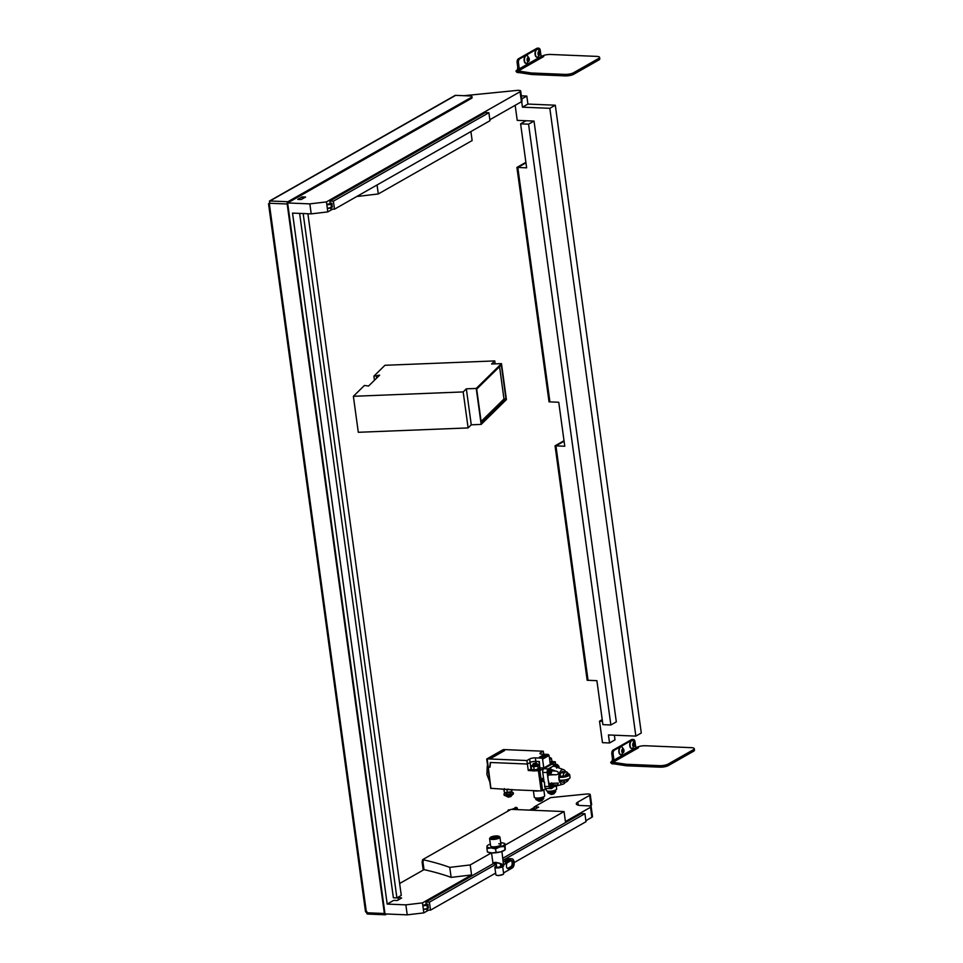 <?xml version="1.0" encoding="UTF-8"?>
<svg xmlns="http://www.w3.org/2000/svg" width="963" height="963" viewBox="0 0 963 963"><rect width="100%" height="100%" fill="white"/><g stroke="black" fill="none" stroke-linecap="round" stroke-linejoin="round"><path stroke-width="1.44" d="M516.914 167.418L525.954 162.819L517.805 167.466L549.909 401.884L558.745 402.257L564.775 446.242L555.94 445.869L564.089 441.235L555.94 445.869L588.056 680.299L587.165 680.263L555.061 445.833L555.94 445.869L588.056 680.299L596.891 680.66L602.91 724.645L610.867 724.983L528.567 124.167L520.61 123.842L526.641 167.827L517.805 167.466L549.909 401.884L549.03 401.848L516.914 167.418L525.882 162.326M614.37 735.214L614.996 739.861L609.543 742.967L602.477 742.666L599.528 721.179L602.224 719.65M521.344 95.843L526.809 96.071L527.905 104.064L555.302 105.208L641.298 732.999L635.845 736.105L549.837 108.313L522.452 107.17L521.681 101.584M610.867 724.983L616.32 721.877L534.02 121.073L517.227 120.375L515.169 105.304M602.453 721.299L599.528 721.179M635.845 736.105L608.447 734.962L609.543 742.967M555.302 105.208L549.837 108.313M526.809 96.071L521.765 98.936M520.61 123.842L526.063 120.736M534.02 121.073L528.567 124.167M527.905 104.064L522.452 107.17M591.138 806.561L592.51 816.552A4.189 1.119 172.2 0 1 591.884 817.262L590.524 807.271A4.189 1.119 -7.8 0 0 591.138 806.561A4.189 1.119 -7.8 0 0 589.163 805.887L581.219 805.55A10.473 2.805 172.2 0 1 576.295 803.864A10.473 2.805 172.2 0 1 577.836 802.083L589.645 795.366A4.189 1.119 -7.8 0 0 590.259 794.644A4.189 1.119 -7.8 0 0 588.297 793.969A4.189 1.119 -7.8 0 0 586.527 794.03L550.607 797.617L534.236 806.922L534.573 809.426M399.633 883.504L424.021 869.637L422.649 859.634A314.227 84.299 172.2 0 1 449.757 867.374L470.209 864.943L491.371 852.905M590.524 807.271L565.425 821.547L564.053 811.556L511.04 809.353L422.649 859.634M534.236 806.922L538.654 807.114L534.284 809.594L528.687 810.088M423.876 860.019A2.095 1.119 92.4 0 0 423.058 862.631L424.021 869.637A314.227 84.299 172.2 0 1 451.129 877.377L471.569 874.946L422.468 902.885L423.84 912.876L407.229 914.85L384.454 913.899M407.229 914.85L405.856 904.859L387.186 904.076L393.723 900.357L397.262 900.501L401.631 898.01L398.008 897.275M489.854 119.713L521.44 101.741L520.068 91.75L326.445 201.905L327.817 211.896L311.205 213.87L292.523 213.1L387.186 904.076M311.205 213.87L309.845 203.879L287.215 202.94M332.716 209.115L327.817 211.896M377.063 184.968L378.29 193.96L472.135 140.562L470.907 131.57M378.29 193.96L357.851 196.392A314.227 84.299 -7.8 0 0 357.321 196.199M302.069 196.897L297.711 199.377L301.238 199.522L305.608 197.042L302.069 196.897L302.346 198.896M520.068 91.75A4.189 1.119 -7.8 0 0 520.682 91.028A4.189 1.119 -7.8 0 0 516.938 90.426L463.973 95.698M309.845 203.879L326.445 201.905M590.259 794.644L591.631 804.647A4.189 1.119 172.2 0 1 591.017 805.357L589.645 795.366M589.958 805.959L591.017 805.357M423.84 912.876L428.74 910.083M585.877 820.693L591.884 817.262M564.053 811.556L505.081 845.105M471.569 874.946L470.209 864.943M405.856 904.859L422.468 902.885M449.757 867.374L451.129 877.377M398.369 899.875L398.092 897.865M520.682 91.028L522.054 101.031A4.189 1.119 172.2 0 1 521.44 101.741M331.657 203.109L330.189 203.687L329.864 201.038L485.364 112.575L488.891 112.719L333.391 201.183L334.486 209.188L330.959 209.043L330.791 207.888M488.891 112.719L489.986 120.712L334.486 209.188M329.864 201.038L333.391 201.183M327.143 204.734A2.757 0.734 172.2 0 0 330.923 204.012L331.392 207.406L332.428 206.816L331.356 207.587M331.958 203.41L332.199 207.105M327.817 208.345A2.444 0.65 172.2 0 0 331.164 207.695L331.392 207.406A2.757 0.734 -7.8 0 1 327.613 208.14M303.164 213.545L396.9 897.901L401.27 895.421L307.895 213.738M299.625 213.389L393.373 897.757L396.9 897.901M495.09 864.798L429.414 902.162L430.509 910.155L426.97 910.011L426.814 908.867M502.855 858.226L581.375 813.542L584.914 813.699L586.01 821.692L514.17 862.571M495.644 873.104L430.509 910.155M584.914 813.699L503.119 860.224M426.236 904.642L425.875 902.018L429.414 902.162M493.297 863.655L425.875 902.018M423.166 905.714A2.757 0.734 172.2 0 0 426.946 904.979L427.981 904.389L426.946 904.979L427.416 908.386L428.451 907.784L427.379 908.554M427.981 904.389L428.222 908.073M427.68 904.076L423.612 905.148M423.84 909.313A2.444 0.65 172.2 0 0 427.187 908.675L427.416 908.386A2.757 0.734 -7.8 0 1 423.636 909.108M386.777 913.995L385.549 914.694A1.818 0.975 92.4 0 1 385.236 914.778A1.818 0.975 92.4 0 1 384.369 913.502L287.179 204L269.508 203.265A1.818 0.975 -87.6 0 1 270.218 200.99L269.652 202.11L270.001 200.966L455.643 95.361L470.004 95.951A4.189 1.119 -7.8 0 1 471.978 96.625L472.111 97.624A4.189 1.119 172.2 0 1 471.497 98.346L471.364 97.347A4.189 1.119 -7.8 0 0 471.978 96.625M268.93 204.421L269.508 203.265M367.878 913.959A1.818 0.975 -87.6 0 1 367.565 914.043A1.818 0.975 -87.6 0 1 366.698 912.768L365.507 911.66L268.533 203.759M366.843 911.6L367.661 913.947M534.296 807.427L530.745 809.45M423.058 862.631L422.179 862.595L423.202 870.095M422.179 862.595A2.095 1.119 -87.6 0 1 422.721 860.2M517.48 809.101L517.456 808.932A2.095 1.119 92.4 0 0 516.445 807.463A2.095 1.119 92.4 0 0 516.084 807.548L511.919 809.389M515.205 807.512A2.095 1.119 -87.6 0 1 515.566 807.427A2.095 1.119 -87.6 0 1 515.915 807.548M516.084 807.548L512.81 809.426M531.636 809.486L534.369 807.933M384.911 913.189L287.72 203.687M471.364 97.347L287.889 201.724A1.818 0.975 92.4 0 0 287.179 204M269.435 201.074L454.981 95.506A1.818 1.457 60.4 0 1 455.643 95.361M288.021 202.724L471.497 98.346M270.218 200.99L287.889 201.724M507.645 811.279A1.697 0.915 -87.6 0 1 507.898 810.629A1.697 0.915 -87.6 0 1 507.958 810.545A1.697 0.915 -87.6 0 1 508.007 810.473M510.149 809.847L508.897 809.799A2.095 1.119 92.4 0 0 508.163 810.244A2.095 1.119 92.4 0 0 508.103 810.34A2.095 1.119 92.4 0 0 507.766 811.207M514.386 809.486A3.984 2.131 -87.6 0 1 514.531 809.245A3.984 2.131 -87.6 0 1 516.048 808.21A3.984 2.131 -87.6 0 1 516.698 808.439L517.889 809.63M515.879 808.21A3.984 2.131 92.4 0 0 515.711 808.198A3.984 2.131 92.4 0 0 514.194 809.233A3.984 2.131 92.4 0 0 514.061 809.474M555.061 445.833L564.017 440.729M494.753 360.92L384.935 365.29L373.897 376.148L379.627 375.173L368.576 386.031L364.423 385.453L353.373 396.299L358.308 432.291L468.114 427.921L471.268 424.815L481.163 424.418L506.418 399.609L501.482 363.629L491.587 364.014L494.753 360.92L495.151 363.882M378.543 375.221L378.664 376.124M353.373 396.299L463.179 391.929L468.114 427.921M463.179 391.929L466.345 388.823L471.268 424.815M466.345 388.823L476.228 388.438L481.163 424.418M481.344 423.106L505.96 398.923L501.302 364.929L476.685 389.124L481.344 423.106M476.228 388.438L501.482 363.629M373.897 376.148L374.451 380.253M376.316 376.051L376.605 378.146M481.115 421.469L503.986 399.007L499.556 366.662M503.986 399.007L505.96 398.923M539.364 757.219L542.638 755.353L545.299 755.461L542.025 757.327L539.364 757.219M486.929 759.542L487.146 758.88A1.047 0.843 -119.6 0 0 487.146 758.88L526.905 760.529L529.638 758.976A4.189 1.119 172.2 0 1 535.356 757.881L541.615 758.146L548.164 754.414L541.904 754.161A4.189 1.119 172.2 0 1 539.93 753.487A4.189 1.119 172.2 0 1 540.556 752.765L543.276 751.212L503.517 749.563L501.554 750.55M502.241 750.827L503.517 749.563L501.94 750.466L504.588 750.574L491.383 758.086L487.158 758.88L488.301 767.318A1.577 1.252 -119.6 0 0 489.89 766.367L490.287 762.479L527.387 764.032L530.119 762.479A4.189 1.119 172.2 0 1 535.837 761.384L539.364 761.528L539.762 767.571L538.931 761.504L535.837 761.384A4.189 1.119 -7.8 0 0 530.119 762.479L529.638 758.976M542.855 756.858L542.638 755.353M540.183 767.824L543.77 767.968L542.566 759.169A1.047 0.843 -119.6 0 0 541.615 758.146M526.905 760.529L527.387 764.032L530.119 762.479L531.01 768.98L528.278 770.52L531.757 770.677M501.94 750.466L501.193 751.429L501.94 750.466M543.276 751.212L543.698 754.234M548.164 754.414L549.103 755.449L550.318 764.249L543.77 767.968M488.301 767.318L487.772 765.561L488.301 767.318M556.578 768.113C556.999 764.73 557.818 764.273 559.034 766.704L559.009 767.993L559.034 766.668L557.132 764.441L555.507 766.704M549.861 769.497A2.359 1.264 -87.6 0 1 551.39 771.05A2.359 1.264 -87.6 0 1 550.475 774.011A2.359 1.264 -87.6 0 1 548.934 772.458A2.359 1.264 -87.6 0 1 549.861 769.497M550.848 786.446A2.359 1.264 -87.6 0 1 551.775 783.497A2.359 1.264 -87.6 0 1 553.316 785.05A2.359 1.264 -87.6 0 1 552.389 787.999A2.359 1.264 -87.6 0 1 550.848 786.446M564.318 772.29L561.441 772.446L564.318 772.29M564.523 772.133L561.501 772.543M565.955 775.564A3.671 0.987 -7.8 0 0 566.485 775.311A3.671 0.987 -7.8 0 0 566.858 775.059M569.217 778.561A5.766 1.541 172.2 0 1 568.736 778.886A5.766 1.541 172.2 0 1 559.479 780.235M559.19 776.78A5.766 1.541 -7.8 0 0 568.254 775.396A5.766 1.541 -7.8 0 0 568.82 774.011A5.766 1.541 -7.8 0 0 568.194 773.734M559.094 777.177A6.079 1.625 -7.8 0 0 568.567 775.697A6.079 1.625 -7.8 0 0 569.157 774.252A6.079 1.625 -7.8 0 0 568.964 774.132M559.094 777.261A6.284 1.685 -7.8 0 0 568.736 775.709A6.284 1.685 -7.8 0 0 569.663 774.637L570.06 777.538A6.284 1.685 172.2 0 1 569.133 778.61A6.284 1.685 172.2 0 1 559.455 780.15M562.573 771.652L566.136 771.796A5.236 2.805 -87.6 0 1 567.797 773.06L568.363 774.011M560.442 780.367L559.647 780.824A6.813 3.647 -87.6 0 1 559.202 778.923A6.813 3.647 -87.6 0 1 559.106 776.816L559.948 776.347A5.284 2.829 -87.6 0 1 562.97 771.616A5.284 2.829 -87.6 0 1 563.379 771.688M549.175 768.835A2.937 1.577 92.4 0 0 548.862 768.763A2.937 1.577 92.4 0 0 547.213 772.567A2.937 1.577 92.4 0 0 548.621 774.625A2.937 1.577 92.4 0 0 548.934 774.577M549.704 783.449A2.937 1.577 92.4 0 0 549.127 786.554A2.937 1.577 92.4 0 0 550.535 788.625A2.937 1.577 92.4 0 0 550.86 788.577M565.269 782.245A7.319 3.924 -87.6 0 1 563.114 784.135A7.319 3.924 -87.6 0 1 558.937 779.067A7.319 3.924 -87.6 0 1 563.716 769.726A7.319 3.924 -87.6 0 1 565.702 771.784M555.952 764.55L551.534 764.369A2.937 1.577 92.4 0 1 552.04 764.237L556.421 764.417A2.937 1.577 92.4 0 0 555.952 764.55L548.308 768.895A2.937 1.577 92.4 0 0 547.165 772.567L548.128 779.561A10.268 5.501 92.4 0 0 549.223 783.473L558.311 783.088L557.517 785.05L552.389 786.675M553.207 786.771A10.268 5.501 92.4 0 0 553.99 786.663L563.114 784.135M568.856 778.826A3.671 1.962 -87.6 0 1 568.302 779.97A3.671 1.962 -87.6 0 1 565.907 780.018L561.513 780.403M562.127 782.112L565.558 782.257A5.236 2.805 -87.6 0 1 563.644 780.499M565.558 782.257L567.424 781.198A5.236 2.805 -87.6 0 1 567.424 781.198L568.302 779.97M559.96 776.262L565.341 775.913L568.435 774.156L568.05 773.566M566.136 771.796L564.27 772.856L561.14 772.735M563.078 776.395A5.236 2.805 -87.6 0 1 564.27 772.856M565.341 775.913A3.671 1.962 -87.6 0 1 568.435 774.156M569.663 774.637A6.284 1.685 -7.8 0 0 568.579 773.879M550.535 772.868L550.523 772.121A5.236 1.408 172.2 0 1 549.789 772.446L549.717 771.917A5.236 1.408 -7.8 0 0 550.451 771.592L550.15 770.52L550.74 771.423A5.236 1.408 -7.8 0 0 551.161 771.086L551.233 771.616A5.236 1.408 172.2 0 1 550.812 771.953L550.8 773.012M550.812 771.953L549.717 771.905M551.233 771.616L550.174 771.724M550.523 772.121L549.741 772.085M551.667 786.085L552.365 785.591A5.236 4.189 -119.6 0 0 552.064 784.52L552.353 784.351A5.236 4.189 60.4 0 1 552.654 785.423L552.1 785.712M552.449 786.867L552.425 787.168A5.236 4.189 -119.6 0 0 552.437 786.121M553.147 785.615L552.726 785.952A5.236 4.189 60.4 0 1 552.714 787.012M552.726 785.952L551.643 785.904M544.528 782.149L544.661 786.374A2.937 1.577 92.4 0 0 546.069 788.432L550.451 788.613M551.534 764.369L543.89 768.715A2.937 1.577 92.4 0 0 542.747 772.374L544.119 782.377M562.946 782.149A5.284 2.829 -87.6 0 1 562.536 782.185A5.284 2.829 -87.6 0 1 560.514 780.379M552.991 787.349L554.411 786.542M549.969 768.968L555.639 771.062C560.069 771.7 558.889 775.335 554.495 774.721L548.067 775.083A10.268 5.501 92.4 0 0 548.128 779.561L549.079 786.554A2.937 1.577 92.4 0 0 550.439 788.613M548.067 775.083L548.838 774.637M560.225 768.45L554.556 766.367A10.268 5.501 92.4 0 0 552.136 766.717A10.268 5.501 92.4 0 0 550.017 768.895M556.819 764.49A2.937 1.577 92.4 0 0 556.494 764.417A2.937 1.577 92.4 0 0 554.893 766.488M558.046 767.066L558.805 766.741L558.444 767.607M558.877 767.27L557.818 767.379M557.348 767.571L558.083 767.246A5.236 4.189 -119.6 0 0 557.782 766.175L558.071 766.006A5.236 4.189 60.4 0 1 558.371 767.078M487.531 765.104L486.965 774.601L489.866 782.125M542.181 778.586A1.252 0.674 -87.6 0 1 542.386 780.981A1.252 0.674 -87.6 0 1 542.097 780.837M541.952 780.271L542.325 778.345L543.806 779.211C543.481 781.751 542.867 782.112 541.952 780.271L542.205 781.065M487.242 766.367L486.917 774.192M552.365 761.54L555.302 761.805L555.47 764.381M528.278 770.52L527.387 764.032L490.48 762.491L490.023 767.102L488.325 767.475L490.889 788.324L503.071 789.154M502.746 789.347L541.182 790.948L546.503 788.456M535.404 770.821L539.87 770.677L555.145 761.986M504.371 750.695L491.262 758.086L488.795 757.941L501.879 750.49L504.359 750.598M501.133 751.453L501.879 750.49L501.133 751.453M488.048 758.904L488.795 757.941L488.048 758.904M546.045 788.709L546.274 790.382A5.236 1.408 -7.8 0 0 550.078 791.213A5.236 1.408 -7.8 0 0 555.807 789.889A5.236 1.408 -7.8 0 0 556.65 788.962L556.253 786.037M533.671 790.635A5.236 1.408 -7.8 0 0 538.967 790.852M533.37 790.623L534.272 797.208A5.236 1.408 -7.8 0 0 538.076 798.038A5.236 1.408 -7.8 0 0 543.806 796.726A5.236 1.408 -7.8 0 0 544.649 795.787L543.854 789.961M541.519 56.179L543.758 56.516L518.66 70.793L516.517 70.708L517.287 69.685A3.142 1.685 92.4 0 0 517.685 66.772L519.009 66.832A3.142 1.685 -87.6 0 1 518.864 69.071L541.519 56.179A3.142 1.685 -87.6 0 1 540.833 54.41L540.279 50.413A3.142 1.685 92.4 0 0 538.774 48.21A3.142 1.685 92.4 0 0 538.233 48.343L536.909 48.294L518.359 58.839L519.683 58.899L538.233 48.343M519.683 58.899A3.142 1.685 92.4 0 0 518.455 62.836L517.131 62.776L517.685 66.772M517.131 62.776A3.142 1.685 -87.6 0 1 518.359 58.839M536.909 48.294A3.142 1.685 -87.6 0 1 537.45 48.15L538.774 48.21M516.517 70.708L515.963 71.021A2.095 1.673 -119.6 0 0 517.877 72.586L519.647 72.658L519.442 71.166L530.902 72.911A6.284 1.685 -7.8 0 0 532.082 73.019L564.968 74.392A6.284 1.685 -7.8 0 0 573.551 72.743L598.649 58.466A6.284 1.685 -7.8 0 0 599.576 57.395A6.284 1.685 -7.8 0 0 596.615 56.384L550.68 54.47A6.284 1.685 -7.8 0 0 542.626 55.842L541.736 56.36M573.551 72.743L573.755 74.247L598.854 59.971L598.649 58.466M532.082 73.019L532.286 74.524L565.173 75.884L564.968 74.392M519.647 72.658L531.107 74.416L530.902 72.911M515.963 71.021L519.442 71.166M599.576 57.395L599.78 58.887A6.284 1.685 172.2 0 1 598.854 59.971M573.755 74.247A6.284 1.685 172.2 0 1 565.173 75.884M532.286 74.524A6.284 1.685 172.2 0 1 531.107 74.416M518.455 62.836L519.009 66.832M518.66 70.793L518.864 69.071M542.747 56.636L541.88 56.444M636.218 747.457L638.457 747.794L613.359 762.07L611.204 761.986L611.986 760.963A3.142 1.685 92.4 0 0 612.372 758.05L613.696 758.11A3.142 1.685 -87.6 0 1 613.551 760.349L636.218 747.457A3.142 1.685 -87.6 0 1 635.52 745.687L634.978 741.691A3.142 1.685 92.4 0 0 633.473 739.488A3.142 1.685 92.4 0 0 632.932 739.62L631.608 739.572L613.058 750.129L614.382 750.177L632.932 739.62M614.382 750.177A3.142 1.685 92.4 0 0 613.154 754.113L611.83 754.053L612.372 758.05M611.83 754.053A3.142 1.685 -87.6 0 1 613.058 750.129M631.608 739.572A3.142 1.685 -87.6 0 1 632.149 739.428L633.473 739.488M611.204 761.986L610.662 762.299A2.095 1.673 -119.6 0 0 612.576 763.864L614.346 763.936L614.141 762.443L625.589 764.189A6.284 1.685 -7.8 0 0 626.781 764.297L659.667 765.669A6.284 1.685 -7.8 0 0 668.238 764.02L693.336 749.744A6.284 1.685 -7.8 0 0 694.263 748.672A6.284 1.685 -7.8 0 0 691.314 747.661L645.366 745.747A6.284 1.685 -7.8 0 0 637.325 747.119L636.423 747.637M668.238 764.02L668.442 765.525L693.541 751.248L693.336 749.744M626.781 764.297L626.985 765.802L659.872 767.162L659.667 765.669M614.346 763.936L625.806 765.693L625.589 764.189M610.662 762.299L614.141 762.443M694.263 748.672L694.467 750.177A6.284 1.685 172.2 0 1 693.541 751.248M668.442 765.525A6.284 1.685 172.2 0 1 659.872 767.162M626.985 765.802A6.284 1.685 172.2 0 1 625.806 765.693M613.154 754.113L613.696 758.11M613.359 762.07L613.551 760.349M637.446 747.914L636.579 747.721M499.027 836.353L499.713 836.835A5.236 1.408 172.2 0 1 499.966 837.196A5.236 1.408 172.2 0 1 497.39 838.797A5.236 1.408 172.2 0 1 492.057 839.459A5.236 1.408 172.2 0 1 489.589 838.617A5.236 1.408 172.2 0 1 489.746 838.207L490.275 837.557A4.598 1.228 172.2 0 1 497.089 835.932A4.598 1.228 172.2 0 1 499.027 836.353A4.598 1.228 172.2 0 1 497.522 837.906A4.598 1.228 172.2 0 1 492.298 838.653A4.598 1.228 172.2 0 1 490.275 837.557M496.427 865.352L492.936 863.065L495.187 862.306C500.712 863.173 503.529 864.461 503.637 866.158L502.554 866.11M501.928 851.497L503.637 866.158M501.976 866.002C503.444 865.255 502.132 864.268 498.04 863.041L494.368 862.884L496.378 864.979M493.056 838.231A3.142 0.843 172.2 0 1 491.587 837.726A3.142 0.843 172.2 0 1 493.128 836.763A3.142 0.843 172.2 0 1 496.33 836.365A3.142 0.843 172.2 0 1 497.811 836.871A3.142 0.843 172.2 0 1 496.258 837.834A3.142 0.843 172.2 0 1 493.056 838.231M496.535 866.194A3.924 1.047 -7.8 0 0 494.85 867.314L495.885 874.813A3.924 1.047 -7.8 0 0 496.439 875.247A3.924 1.047 -7.8 0 0 497.727 875.439A3.924 1.047 -7.8 0 0 503.228 874.32A3.924 1.047 -7.8 0 0 503.649 873.754L502.614 866.255A3.924 1.047 -7.8 0 0 501.928 865.773M496.029 862.427L496.655 867.073L497.642 867.41L500.808 866.495L500.435 863.775M493.742 837.834L492.9 837.461L496.475 836.967L493.742 837.834M494.85 867.314A3.924 1.047 -7.8 0 0 498.882 867.832A3.924 1.047 -7.8 0 0 502.614 866.255M503.745 864.75L504.973 864.052L503.637 863.992M503.36 861.957L508.392 858.864A4.719 2.528 -87.6 0 1 509.198 858.659L511.859 858.767A4.719 2.528 -87.6 0 1 514.182 862.824A4.719 2.528 -87.6 0 1 512.268 867.976L503.541 872.947M504.973 864.052L506.189 861.741L503.529 861.632M506.189 861.741L511.04 858.972A4.719 2.528 -87.6 0 1 511.859 858.767M507.706 862.499A3.142 1.685 92.4 0 0 506.43 865.93A3.142 1.685 92.4 0 0 507.983 868.638A3.142 1.685 92.4 0 0 508.524 868.494L511.798 866.628A3.142 1.685 92.4 0 0 513.062 863.197A3.142 1.685 92.4 0 0 511.509 860.489A3.142 1.685 92.4 0 0 510.968 860.633L507.706 862.499M507.537 868.506A3.142 1.685 92.4 0 0 507.633 868.457L510.908 866.592A3.142 1.685 92.4 0 0 512.184 863.57A3.142 1.685 92.4 0 0 511.064 860.585M498.75 843.757A5.236 1.408 172.2 0 1 500.832 844.996A5.236 1.408 172.2 0 1 493.068 846.838A5.236 1.408 172.2 0 1 490.865 846.357M490.336 844.094A8.908 2.383 -7.8 0 0 487.904 845.213A8.908 2.383 -7.8 0 0 486.965 846.345A8.908 2.383 -7.8 0 0 491.154 847.934A8.908 2.383 -7.8 0 0 499.978 846.886A8.908 2.383 -7.8 0 0 504.612 844.238A8.908 2.383 -7.8 0 0 503.36 843.094A8.908 2.383 -7.8 0 0 500.724 842.673M486.965 846.345L486.917 848.511L491.154 847.934L495.596 848.872L499.978 846.886L504.564 846.417L504.865 843.588L503.685 843.215M486.917 848.511L487.398 851.99L491.84 852.929A8.908 2.383 -7.8 0 0 500.664 851.882L491.84 852.929A8.908 2.383 -7.8 0 1 488.903 852.496L487.398 851.99M495.596 848.872L496.065 852.351M505.298 849.246L504.865 843.588M505.106 849.872L504.359 850.377A8.908 2.383 -7.8 0 1 500.664 851.882L505.045 849.896L504.564 846.417M533.273 765.549L537.294 765.224L537.065 763.599L534.128 764.514L533.273 763.791M538.907 768.739L538.919 768.727A3.671 0.987 172.2 0 1 538.907 768.739A3.671 0.987 172.2 0 1 536.367 769.593L536.102 769.63A3.671 0.987 172.2 0 1 532.924 769.702L532.756 769.678A3.671 0.987 172.2 0 1 532.539 769.618A3.671 0.987 172.2 0 1 532.515 769.606L532.503 769.606M536.367 769.593L539.749 767.692L539.4 765.104L538.666 765.392A3.671 0.987 -7.8 0 0 538.341 764.598A3.671 0.987 -7.8 0 0 538.124 764.538L539.4 765.104M535.657 766.44L532.479 766.512A3.671 0.987 -7.8 0 0 535.657 766.44L535.934 766.392A3.671 0.987 -7.8 0 0 538.57 765.465L537.908 766.367L538.257 768.943L539.003 768.667M531.119 766.524L531.769 765.621A3.671 0.987 -7.8 0 0 532.31 766.476L531.119 766.524L531.468 769.1M533.033 764.995A3.671 0.987 -7.8 0 0 531.973 765.477A3.671 0.987 -7.8 0 0 531.865 765.549L532.611 765.272M538.124 764.538L537.944 764.502A3.671 0.987 -7.8 0 0 537.185 764.417M532.924 769.702L536.102 769.63M537.908 766.367L535.934 766.392M534.116 769.654L533.767 767.078M547.887 792.393A3.984 1.071 -7.8 0 0 547.851 792.585A3.984 1.071 -7.8 0 0 547.899 792.73L551.185 794.487L553.773 793.945L555.711 791.658A3.984 1.071 -7.8 0 0 555.735 791.502A3.984 1.071 -7.8 0 0 555.639 791.321M547.899 792.73A3.984 1.071 -7.8 0 0 550.138 793.235A3.984 1.071 -7.8 0 0 555.711 791.658M553.713 790.659L553.809 791.381L550.872 792.296L549.56 791.225M554.231 790.515A3.984 1.071 172.2 0 1 555.687 791.129A3.984 1.071 172.2 0 1 550.09 792.85A3.984 1.071 172.2 0 1 547.791 792.212A3.984 1.071 172.2 0 1 549.03 791.225M535.645 762.997L533.309 763.599L534.236 764.008L536.535 763.165L535.645 762.997M535.885 799.218A3.984 1.071 -7.8 0 0 535.849 799.41A3.984 1.071 -7.8 0 0 535.897 799.555L539.172 801.312L541.772 800.771L543.71 798.483A3.984 1.071 -7.8 0 0 543.734 798.339A3.984 1.071 -7.8 0 0 543.638 798.158M535.897 799.555A3.984 1.071 -7.8 0 0 538.136 800.06A3.984 1.071 -7.8 0 0 543.71 798.483M541.712 797.484L541.808 798.207L538.871 799.121L537.559 798.062M542.229 797.34A3.984 1.071 172.2 0 1 543.674 797.954A3.984 1.071 172.2 0 1 538.088 799.687A3.984 1.071 172.2 0 1 535.789 799.037A3.984 1.071 172.2 0 1 537.029 798.062M550.21 763.454A4.719 1.264 -7.8 0 0 552.437 762.034L552.329 761.239A4.719 1.264 -7.8 0 0 551.763 760.746M550.09 762.66A4.719 1.264 -7.8 0 0 552.329 761.239M622.507 752.284L622.76 752.885L623.783 751.537L622.989 748.805L622.014 750.285L622.507 752.284M622.375 752.007L622.471 749.696M621.845 751.766A2.07 1.107 -87.6 0 1 622.423 748.985A2.07 1.107 -87.6 0 1 623.892 749.912A2.07 1.107 -87.6 0 1 623.314 752.693A2.07 1.107 -87.6 0 1 621.845 751.766M619.305 752.56A3.984 2.131 -87.6 0 1 621.424 746.794A3.984 2.131 -87.6 0 1 622.086 747.023L623.88 749.635L621.773 754.583A3.984 2.131 -87.6 0 1 621.099 754.751A3.984 2.131 -87.6 0 1 619.305 752.56M621.255 746.807A3.984 2.131 92.4 0 0 621.099 746.782A3.984 2.131 92.4 0 0 618.968 752.548A3.984 2.131 92.4 0 0 620.762 754.739A3.984 2.131 92.4 0 0 620.93 754.739M623.398 749.696L622.038 749.623M527.82 61.006L528.061 61.608L529.084 60.248L528.29 57.527L527.315 59.008L527.82 61.006M527.688 60.729L527.772 58.418M527.158 60.488A2.07 1.107 -87.6 0 1 527.736 57.708A2.07 1.107 -87.6 0 1 529.205 58.635A2.07 1.107 -87.6 0 1 528.627 61.415A2.07 1.107 -87.6 0 1 527.158 60.488M524.606 61.283A3.984 2.131 -87.6 0 1 526.737 55.517A3.984 2.131 -87.6 0 1 527.399 55.746L529.193 58.358L527.074 63.305A3.984 2.131 -87.6 0 1 526.4 63.474A3.984 2.131 -87.6 0 1 524.606 61.283M526.568 55.529A3.984 2.131 92.4 0 0 526.4 55.505A3.984 2.131 92.4 0 0 524.269 61.271A3.984 2.131 92.4 0 0 526.063 63.462A3.984 2.131 92.4 0 0 526.231 63.45M528.699 58.418L527.712 58.334M633.425 746.072L633.666 746.674L634.689 745.326L633.895 742.593L632.92 744.074L633.425 746.072M633.293 745.807L633.377 743.484M632.763 745.567A2.07 1.107 -87.6 0 1 633.341 742.786A2.07 1.107 -87.6 0 1 634.81 743.701A2.07 1.107 -87.6 0 1 634.232 746.494A2.07 1.107 -87.6 0 1 632.763 745.567M630.211 746.349A3.984 2.131 -87.6 0 1 632.342 740.595A3.984 2.131 -87.6 0 1 633.004 740.824L634.798 743.424L632.691 748.371A3.984 2.131 -87.6 0 1 632.005 748.54A3.984 2.131 -87.6 0 1 630.211 746.349M632.173 740.595A3.984 2.131 92.4 0 0 632.005 740.583A3.984 2.131 92.4 0 0 629.874 746.337A3.984 2.131 92.4 0 0 631.68 748.528A3.984 2.131 92.4 0 0 631.848 748.528M634.304 743.496L632.956 743.412M538.726 54.795L538.979 55.397L540.002 54.048L539.208 51.316L538.233 52.796L538.726 54.795M539.557 54.578L538.618 54.542L538.69 52.207M538.064 54.289A2.07 1.107 -87.6 0 1 538.642 51.508A2.07 1.107 -87.6 0 1 540.111 52.423A2.07 1.107 -87.6 0 1 539.533 55.204A2.07 1.107 -87.6 0 1 538.064 54.289M535.524 55.072A3.984 2.131 -87.6 0 1 537.643 49.318A3.984 2.131 -87.6 0 1 538.305 49.534L540.099 52.146L537.992 57.094A3.984 2.131 -87.6 0 1 537.318 57.262A3.984 2.131 -87.6 0 1 535.524 55.072M537.474 49.318A3.984 2.131 92.4 0 0 537.318 49.294A3.984 2.131 92.4 0 0 535.187 55.06A3.984 2.131 92.4 0 0 536.981 57.25A3.984 2.131 92.4 0 0 537.149 57.25M539.617 52.219L538.63 52.134M531.42 768.703A4.719 1.264 -7.8 0 0 530.986 769.341L531.095 770.147A4.719 1.264 -7.8 0 0 535.801 770.773A4.719 1.264 -7.8 0 0 540.436 768.871L540.327 768.065A4.719 1.264 -7.8 0 0 539.737 767.571M530.986 769.341A4.719 1.264 -7.8 0 0 535.693 769.979A4.719 1.264 -7.8 0 0 540.327 768.065M550.908 761.914L550.908 761.914A3.671 0.987 172.2 0 1 550.054 762.323M550.09 762.178L550.932 761.902L550.09 762.178L549.68 759.59M549.608 759.121A3.671 0.987 -7.8 0 0 550.487 758.7L549.741 759.602M550.595 758.615A3.671 0.987 -7.8 0 0 550.342 757.773A3.671 0.987 -7.8 0 0 550.234 757.737L551.438 758.338L550.487 758.7M551.438 758.338L551.787 760.914L550.932 761.902M550.234 757.737L550.078 757.7A3.671 0.987 -7.8 0 0 549.404 757.604M506.526 793.596A2.251 0.602 -7.8 0 0 506.394 793.849A2.251 0.602 -7.8 0 0 508.909 794.102A2.251 0.602 -7.8 0 0 510.859 793.235A2.251 0.602 -7.8 0 0 510.679 793.03M506.394 792.705A4.719 1.264 -7.8 0 0 503.962 794.174L504.07 794.981A4.719 1.264 -7.8 0 0 509.331 795.522A4.719 1.264 -7.8 0 0 513.411 793.693L513.303 792.898A4.719 1.264 -7.8 0 0 510.546 792.128M503.962 794.174A4.719 1.264 -7.8 0 0 509.222 794.728A4.719 1.264 -7.8 0 0 513.303 792.898M509.21 792.393A3.671 0.987 172.2 0 1 505.924 792.585L511.317 791.646L512.232 789.54M505.924 792.585L505.719 792.561A3.671 0.987 172.2 0 1 505.238 792.441A3.671 0.987 172.2 0 1 505.19 792.429L505.118 792.405M508.777 789.191L505.479 789.383A3.671 0.987 -7.8 0 0 507.742 789.347M504.744 789.227A3.671 0.987 -7.8 0 0 505.286 789.359L503.926 789.479L504.359 788.589M511.606 791.574L511.678 791.526A3.671 0.987 172.2 0 1 511.606 791.574A3.671 0.987 172.2 0 1 509.475 792.344M511.028 789.491L511.847 791.369M507.284 792.465L506.935 789.889M504.275 792.055L503.926 789.479M504.901 795.402L508.175 797.159L510.775 796.618L512.713 794.331M505.202 795.619A3.984 1.071 -7.8 0 0 507.14 795.907A3.984 1.071 -7.8 0 0 512.497 794.619M577.836 802.083L578.257 805.176M327.264 204.349A2.444 0.65 -7.8 0 0 330.622 203.699M330.297 203.662L327.589 204.18M331.188 203.121L330.116 203.747M423.287 905.316A2.444 0.65 -7.8 0 0 426.633 904.666M366.458 912.731L269.279 203.289M384.369 913.502L366.698 912.768M535.356 757.881L536.054 763.021M540.556 752.765L540.725 754.005M542.566 759.169L549.103 755.449M548.862 768.763L549.5 768.787A2.937 1.577 92.4 0 0 548.994 768.919A2.937 1.577 92.4 0 0 547.851 772.591A2.937 1.577 92.4 0 0 549.259 774.649A2.937 1.577 92.4 0 0 549.765 774.529M550.391 783.413A2.937 1.577 92.4 0 0 549.765 786.59A2.937 1.577 92.4 0 0 551.173 788.649C553.063 787.866 553.785 786.651 553.316 785.014L551.703 782.823M549.079 786.554L544.661 786.374M547.165 772.567L542.747 772.374M548.308 768.895L543.89 768.715M549.933 774.541L554.495 774.721M551.378 770.882L555.639 771.062M553.292 784.881L557.517 785.05M541.182 790.948L538.437 770.954M539.87 770.677L542.614 790.671M496.439 875.247L498.545 875.632A7.86 4.213 -87.6 0 1 497.727 875.439M508.392 858.864L511.04 858.972M508.524 868.494L507.633 868.457M510.908 866.592L511.798 866.628M622.411 751.345L623.735 751.405M622.435 752.079L623.205 752.115M622.459 750.418L623.783 750.478M527.712 60.067L529.036 60.127M527.736 60.801L528.506 60.838M527.772 59.14L529.096 59.2M633.317 745.145L634.641 745.193M633.341 745.868L634.111 745.904M633.377 744.218L634.701 744.267M538.63 53.868L539.954 53.916M538.654 54.59L539.424 54.626M538.678 52.941L540.002 52.989M330.189 203.687L327.649 204.168M332.319 207.081L327.757 208.357M427.211 904.088L423.66 905.136M428.342 908.049L427.295 908.639M427.307 908.639L423.78 909.337M385.236 914.778L367.565 914.043M516.445 807.463L515.566 807.427M486.833 758.928L488.349 758.062M490.035 766.885L489.336 767.294M487.723 766.428L486.724 759.157M549.5 768.787C551.955 770.761 552.172 772.651 550.138 774.433L548.621 774.625M550.535 788.625L551.173 788.649M556.494 764.417L557.132 764.441M563.716 769.726L557.818 767.547M555.651 764.381L555.302 761.805M488.41 758.037L501.506 750.586M487.832 767.306L490.745 788.492M500.977 844.587L499.966 837.196M492.936 863.065L491.551 852.917M490.6 846.008L489.589 838.617M492.9 837.461L492.575 838.183M498.545 875.632L503.228 874.32M496.475 836.967L496.98 837.581M487.904 845.213L487.158 845.707M503.36 843.094L504.395 843.432M532.924 764.177L533.141 765.79M622.399 752.031L623.338 752.067M622.17 749.683L623.494 749.732M527.7 60.753L528.639 60.789M527.483 58.406L528.807 58.454M633.305 745.819L634.244 745.868M633.088 743.472L634.412 743.532M538.389 52.195L539.713 52.255M506.394 792.621L506.586 794.042M510.534 792.055L510.739 793.476"/></g></svg>

